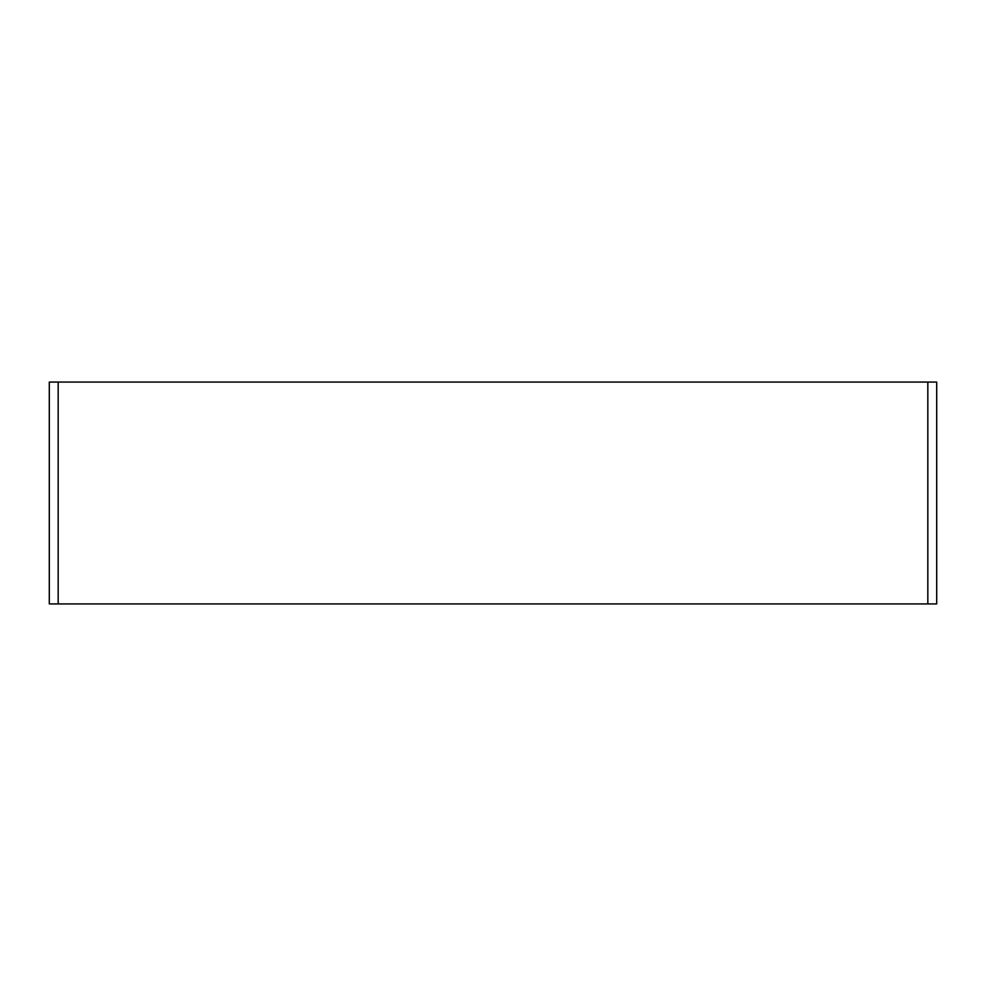 <?xml version="1.0" encoding="UTF-8"?>
<svg xmlns="http://www.w3.org/2000/svg" width="986" height="986" viewBox="0 0 986 986"><rect width="100%" height="100%" fill="white"/><g stroke="black" fill="none" stroke-linecap="round" stroke-linejoin="round"><path stroke-width="1.48" d="M936.7 382.075L936.7 603.925L927.826 603.925L927.826 382.075L936.7 382.075M58.174 382.075L58.174 603.925L49.3 603.925L49.3 382.075L927.826 382.075M58.174 603.925L927.826 603.925"/></g></svg>
